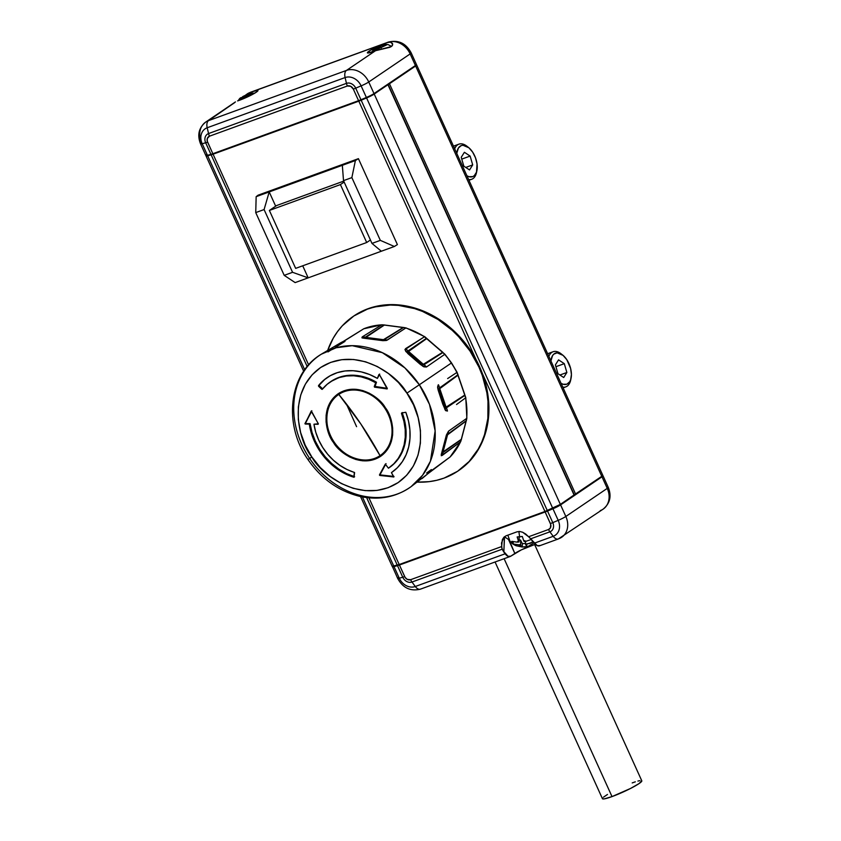 <?xml version="1.0" encoding="UTF-8"?>
<svg xmlns="http://www.w3.org/2000/svg" width="841" height="841" viewBox="0 0 841 841"><rect width="100%" height="100%" fill="white"/><g stroke="black" fill="none" stroke-linecap="round" stroke-linejoin="round"><path stroke-width="1.26" d="M548.858 356.405A18.681 10.323 -110 0 1 553.073 351.748A18.681 10.323 -110 0 1 561.872 354.45A18.681 10.323 70 0 0 561.115 353.819A18.681 10.323 70 0 0 548.858 356.405M454.697 148.825A18.681 10.323 -110 0 1 458.913 144.168A18.681 10.323 -110 0 1 467.712 146.87A18.681 10.323 70 0 0 466.944 146.239A18.681 10.323 70 0 0 454.697 148.825M550.929 360.968A16.547 9.146 -110 0 1 562.597 354.976A16.547 9.146 -110 0 1 566.802 359.685L570.618 368.463L571.417 374.539L570.661 379.733L569.714 381.74L566.897 384.19L563.197 384.284L561.084 383.359A16.547 9.146 -110 0 0 571.06 378.25A16.547 9.146 -110 0 0 566.802 359.685L563.081 355.375L557.141 352.831L553.82 354.124L552.548 355.627L550.929 360.968M456.768 153.388A16.547 9.146 -110 0 1 468.426 147.396A16.547 9.146 -110 0 1 472.642 152.116L475.491 157.793L477.047 163.974L476.5 172.163L474.282 175.664L472.737 176.61L469.036 176.705L466.923 175.78A16.547 9.146 -110 0 0 476.9 170.67A16.547 9.146 -110 0 0 472.642 152.116L468.921 147.795L462.981 145.251L461.204 145.598L458.387 148.048L456.768 153.388M248.904 94.076L241.293 97.735L246.77 94.718L246.96 95.548L244.594 96.557L247.023 95.454L247.17 96.021L244.594 96.557L246.907 95.443L246.623 94.823L242.891 96.578L243.69 98.334L242.65 96.662A6.938 0.799 155.6 0 1 246.77 94.718L248.726 94.213M252.941 93.109L252.132 93.183A6.938 0.799 155.6 0 1 251.774 93.635A8.137 7.474 50 0 1 253.509 93.877A8.137 7.474 -130 0 0 251.774 93.635A6.938 0.799 155.6 0 1 250.744 94.35L252.132 93.183A6.938 0.799 155.6 0 1 251.774 93.635A6.938 0.799 155.6 0 1 250.744 94.35L250.523 95.107L248.968 95.359A6.938 0.799 155.6 0 1 244.857 97.304L243.522 98.397L242.639 98.176A6.938 0.799 155.6 0 1 239.916 98.954L238.981 99.68L239.485 98.828A6.938 0.799 155.6 0 1 239.643 98.565A6.938 0.799 155.6 0 1 239.843 98.386A6.938 0.799 155.6 0 1 240.873 97.672L240.873 97.672A6.938 0.799 155.6 0 0 239.843 98.386A6.938 0.799 155.6 0 0 239.485 98.828L238.981 99.68L239.79 98.681L242.639 98.176M378.345 47.895L380.763 46.781L378.345 47.895L378.576 48.41L378.545 47.685L380.742 46.77L378.345 47.895L378.566 48.41M386.44 44.857L385.798 44.678A6.938 0.799 155.6 0 0 385.767 44.394A8.137 8.011 -73.9 0 1 388.416 44.71A8.137 8.011 106.1 0 0 385.767 44.394A6.938 0.799 155.6 0 0 385.031 44.447L385.031 44.447A6.938 0.799 155.6 0 1 385.483 44.384A6.938 0.799 155.6 0 1 385.767 44.394A6.938 0.799 155.6 0 1 385.798 44.678L385.725 45.256L386.45 45.015L385.02 45.33A6.938 0.799 155.6 0 1 381.846 47.117L379.543 48.21A6.938 0.799 155.6 0 1 375.591 49.777L374.319 50.754L374.066 50.218A6.938 0.799 155.6 0 1 373.33 50.271A8.137 8.011 106.1 0 0 372.121 51.984A8.137 8.011 -73.9 0 1 373.33 50.271A6.938 0.799 155.6 0 1 373.288 49.997L375.002 49.482L374.539 50.66L374.066 50.218A6.938 0.799 155.6 0 1 373.33 50.271A6.938 0.799 155.6 0 1 373.288 49.997L372.931 50.397M375.033 49.503L374.319 50.754M384.106 44.825L383.496 44.888L384.106 44.825M383.223 45.036L379.554 46.455A6.938 0.799 155.6 0 1 383.496 44.888L379.554 46.455L379.901 47.012L379.648 46.455L383.223 45.036L383.633 45.929L383.223 45.036M373.478 49.924L374.066 49.346A6.938 0.799 155.6 0 1 377.241 47.548L373.446 49.955M245.887 94.833L249.956 92.542A18.681 15.422 -124.1 0 0 247.138 93.982L249.83 92.626A13.34 1.535 155.6 0 1 252.048 91.785L385.777 43.112L370.513 50.239L369.094 51.133L369.798 52.689L369.094 51.133A13.34 1.535 155.6 0 1 385.777 43.112A13.34 1.535 155.6 0 1 387.743 42.428L390.518 42.197L392.253 43.206L392.652 44.878L391.37 46.56L375.528 50.712L346.46 70.423L208.547 120.62L234.66 102.623M392.495 43.585L392.232 45.761L390.066 47.233L375.528 50.712A13.34 1.535 155.6 0 1 367.401 52.846A13.34 1.535 155.6 0 1 369.094 51.133L367.433 52.584L368.106 53.015L375.528 50.712L346.46 70.423L208.547 120.62L235.249 102.055M246.96 94.108A18.681 15.422 55.9 0 1 249.956 92.542L252.048 91.785A13.34 1.535 155.6 0 1 257.956 90.502A13.34 1.535 155.6 0 1 256.263 92.205A13.34 1.535 155.6 0 1 237.614 100.909L247.59 96.883L256.263 92.205L257.609 90.334L252.048 91.785A13.34 1.535 -24.4 0 0 249.83 92.626L387.869 42.344A8 4.426 -110 0 1 388.416 42.071A8 4.426 70 0 0 387.869 42.344L390.518 42.197L392.642 44.005M354.313 476.647A57.367 47.348 -124.1 0 1 310.056 423.622L309.309 424.127A57.367 47.348 55.9 0 0 353.861 477.246L354.345 472.39A52.026 42.944 55.9 0 1 313.966 424.211L318.34 423.78L313.966 424.211L318.056 424.295L318.319 423.727L311.223 411.196L305.01 423.843L311.633 411.449L318.371 423.927L313.966 424.211L315.753 432.211L318.697 440.022L322.713 447.444L327.685 454.266L333.509 460.321L340.006 465.441L347.018 469.499L354.597 472.579L354.008 477.267L345.777 474.072L338.04 469.604L330.87 463.948L324.447 457.273L318.96 449.746L314.523 441.567L311.286 432.957L309.309 424.127L305.367 424.053L310.056 423.622L304.936 423.622L311.485 411.281L305.714 422.907L306.113 423.549L305.01 423.843L310.056 423.622L312.032 432.442L315.27 441.062L319.706 449.241L325.194 456.768L331.617 463.444L338.786 469.089L346.524 473.567L354.618 476.742M333.467 442.45C338.608 452.321 361.041 468.868 380.5 456.411C399.391 443.112 392.516 416.127 385.294 407.654L384.715 408.043A36.909 30.465 55.9 0 1 380.037 455.643A36.909 30.465 55.9 0 1 334.119 442.019L333.467 442.45L329.851 436.006L327.359 429.131L326.098 422.098L326.119 415.181L327.422 408.652L329.956 402.744L333.614 397.698L338.261 393.693L343.717 390.907L349.782 389.425L356.216 389.32L362.765 390.581L369.188 393.168L375.233 396.984L380.668 401.872L385.294 407.654L388.91 414.108L391.401 420.984L392.663 428.006L392.642 434.923L391.338 441.462L388.815 447.37L385.157 452.416L380.5 456.411L375.044 459.207L368.978 460.689L362.545 460.794L355.995 459.533L349.572 456.947L343.527 453.131L338.093 448.242L333.467 442.45L334.119 442.019C322.755 425.893 324.994 403.07 338.797 394.418A36.909 30.465 55.9 0 1 384.715 408.043A36.909 30.465 55.9 0 1 380.037 455.643A219.501 123.89 56.1 0 0 360.873 424.043A219.501 123.89 56.1 0 0 338.797 394.418L360.873 424.043L380.037 455.643C366.802 465.147 344.789 458.608 334.119 442.019A36.909 30.465 55.9 0 1 338.797 394.418A36.909 30.465 55.9 0 1 384.715 408.043L385.294 407.654C380.153 397.782 357.719 381.246 338.261 393.693C319.37 407.002 326.255 433.977 333.467 442.45M375.065 386.45L374.623 387.165L375.065 386.45L387.291 388.332L379.491 374.771L387.196 388.878L374.455 387.102L375.727 382.75L368.547 379.196L361.125 376.852L353.662 375.78L346.355 376.001L339.386 377.525L332.941 380.3L327.191 384.263L322.187 389.383L322.524 388.773L319.307 385.714L318.56 386.229L321.767 389.278L318.476 385.651A57.367 47.348 55.9 0 1 327.181 377.577A57.367 47.348 55.9 0 1 377.399 378.408L379.396 374.666L377.399 378.408L378.818 374.729L377.399 378.408L369.483 374.487L361.304 371.901L353.062 370.723L344.999 370.976L337.315 372.658L330.208 375.727L323.869 380.09L318.476 385.651L319.223 385.146L318.56 386.229L319.307 385.714L322.65 388.868L322.292 389.288A52.026 42.944 55.9 0 1 330.177 381.993A52.026 42.944 55.9 0 1 375.727 382.75L376.474 382.235L375.065 386.45L374.256 386.555L375.065 386.45M385.294 464.169L379.501 474.818L380.258 474.303L380.616 474.955L393.977 476.426L380.616 474.955L379.869 475.459L393.882 476.942L391.433 472.631L397.373 467.733L402.313 461.698L406.119 454.697L408.694 446.918L409.966 438.56L409.903 429.846L408.495 421.005L405.804 412.269L401.683 413.005L405.804 412.269A57.367 47.348 55.9 0 1 391.58 472.537A57.367 47.348 55.9 0 1 391.433 472.631L393.693 476.984L379.554 475.26L380.616 474.955L379.869 475.459L379.501 474.818L380.3 474.745L379.501 474.818L385.325 464.148L388.447 468.206L385.294 464.169L386.051 463.654M406.918 393.136C420.164 408.684 432.8 458.177 398.14 482.587C362.418 505.43 321.262 475.091 311.843 456.978L307.974 459.564L311.843 456.978C298.597 441.43 285.961 391.938 320.621 367.517C356.342 344.673 397.499 375.023 406.918 393.136L419.333 384.768L406.918 393.136L398.445 382.518L388.468 373.541L377.378 366.55L365.593 361.798L353.567 359.485L341.772 359.685L330.65 362.397L320.621 367.517L312.095 374.855L305.378 384.116L300.742 394.955L298.355 406.949L298.324 419.638L300.626 432.526L305.188 445.141L311.843 456.978L320.316 467.585L330.292 476.563L341.383 483.564L353.167 488.316L365.194 490.629L376.989 490.429L388.121 487.717L398.14 482.587L406.666 475.26L413.383 465.998L418.019 455.16L420.405 443.165L420.437 430.476L418.135 417.578L413.572 404.973L406.918 393.136M321.346 354.187C288.589 373.436 283.133 424.547 307.974 459.564C321.367 478.897 338.681 491.176 359.916 496.411C379.039 500.5 396.111 497.241 411.144 486.613L422.603 475.239L430.424 461.215L435.144 430.886L429.499 404.405L419.333 384.768A80.042 66.071 55.9 0 1 411.144 486.613A80.042 66.071 55.9 0 1 309.625 458.429A80.042 66.071 55.9 0 1 321.346 354.187A80.042 66.071 55.9 0 1 419.333 384.768L451.533 362.923L419.333 384.768L404.878 367.895L382.308 352.663L352.232 345.683L336.221 347.743L321.346 354.187L340.584 342.834A10.67 1.072 64 0 0 340.531 342.886L344.589 340.784L340.531 342.886A10.67 1.072 -116 0 1 340.584 342.834A10.67 1.072 -116 0 1 340.658 342.823A10.67 1.072 64 0 0 340.584 342.834L343.391 341.383A10.67 8.852 58 0 1 344.589 340.784L354.187 334.781L344.589 340.784A10.67 8.852 -122 0 0 343.391 341.383L363.796 328.768A1.598 0.894 68.2 0 0 363.711 328.799L354.187 334.781L363.711 328.799A78.476 64.778 55.9 0 1 381.688 324.847L362.219 336.905A10.67 8.841 58.1 0 1 365.236 337.252L383.99 325.025L381.688 324.847A78.476 64.778 -124.1 0 0 363.711 328.799A1.598 0.894 -111.8 0 1 363.806 328.757A1.598 0.894 68.2 0 1 363.88 328.736M444.71 354.376A78.476 64.778 55.9 0 1 451.323 363.07A78.476 64.778 -124.1 0 0 444.71 354.376L426.461 367.002A10.67 8.946 -124.2 0 0 423.927 364.752L422.792 364.584A10.67 3.353 122.4 0 1 422.802 366.234L426.461 367.002L423.853 366.834L420.143 364.258L407.874 353.588L404.92 349.656L424.421 336.726A78.476 64.778 -124.1 0 0 405.793 327.99L386.408 340.489L382.865 340.668L363.711 338.198L361.924 337.819L362.219 336.905L381.688 324.847L383.99 325.025A1.598 0.694 -78.3 0 1 384.295 324.962A1.598 0.694 101.7 0 0 383.99 325.025L403.123 327.538A1.598 0.725 -82.6 0 1 403.396 327.464A1.598 0.725 97.4 0 0 403.123 327.538L384.127 339.711A10.67 8.915 57.2 0 1 387.175 340.153L405.793 327.99L403.47 327.57L405.793 327.99A78.476 64.778 55.9 0 1 424.421 336.726L442.818 352.589L423.927 364.752A10.67 8.946 55.8 0 1 426.461 367.002L444.71 354.376L442.818 352.589L444.71 354.376M447.633 378.566L456.884 372.458A78.476 64.778 -124.1 0 0 451.323 363.07A78.476 64.778 55.9 0 1 456.884 372.458L447.633 378.566M438.182 384.947L438.413 384.747A10.67 8.946 55.9 0 1 439.549 387.932L457.83 374.876L456.884 372.458L458.009 374.634L439.759 388.647A5.34 4.436 53.6 0 1 439.549 387.932L457.83 374.876L464.747 395.06L446.108 407.149A5.34 4.468 -123 0 0 446.392 407.853L445.625 407.559A5.34 0.946 161.1 0 1 446.108 407.149L439.759 388.647L457.946 375.233L464.884 395.407L446.392 407.853A10.67 8.915 54.4 0 1 447.444 411.06L445.614 410.618L442.808 404.237L438.161 390.108L437.583 387.07L438.182 384.947M456.537 404.51L465.609 397.867L456.537 404.51M448.348 458.313L450.072 456.999A1.598 0.894 44 0 0 450.135 456.936A1.598 0.894 -136 0 1 450.072 456.999L431.864 470.34A10.67 8.852 53.7 0 1 430.897 471.191A10.67 8.852 -126.3 0 0 431.864 470.34L422.045 478.582L431.275 470.792L450.072 456.999A78.476 64.778 -124.1 0 0 460.511 441.872L441.273 455.738L446.403 435.007L448.495 431.191A10.67 8.915 54.5 0 1 447.759 434.177L466.208 420.71L466.681 418.397A78.476 64.778 -124.1 0 0 465.609 397.867L464.884 395.407L465.609 397.867A78.476 64.778 55.9 0 1 466.681 418.397L457.599 424.758L466.681 418.397A1.598 0.631 4.6 0 0 466.85 418.135A1.598 0.631 4.6 0 0 466.723 417.872M446.045 439.149L447.759 434.177A10.67 8.915 -125.5 0 0 448.495 431.191L457.599 424.758L448.495 431.191L446.403 435.007L441.22 454.739L442.114 455.496A10.67 8.841 -126.3 0 0 442.923 452.584L442.587 452.426A10.67 8.904 -170.3 0 1 441.22 454.739A10.67 8.904 9.7 0 0 442.587 452.426L443.449 449.02L442.587 452.426A5.34 2.439 -165.3 0 1 443.06 451.901A5.34 2.439 14.7 0 0 442.587 452.426L442.923 452.584A5.34 4.478 55.4 0 1 443.06 451.901L461.288 439.338L442.923 452.584A10.67 8.841 53.7 0 1 442.114 455.496L460.511 441.872L461.215 439.664L442.923 452.584A5.34 4.478 -124.6 0 1 443.06 451.901L447.549 434.808A5.34 4.394 53.4 0 1 447.759 434.177L466.208 420.71L447.549 434.808L443.06 451.901L461.288 439.338L460.511 441.872A78.476 64.778 55.9 0 1 450.072 456.999M353.914 315.932L361.441 311.538L367.422 309.131A93.383 77.088 55.9 0 1 474.576 358.487A93.383 77.088 55.9 0 1 458.156 470.907A93.383 77.088 55.9 0 1 444.069 478.098A93.383 77.088 55.9 0 1 417.231 482.124L429.068 481.662L436.721 480.295L444.069 478.098L457.599 471.275L469.141 461.478L478.245 449.062L481.767 442.03L484.563 434.524L487.854 418.419L487.98 401.346L486.855 392.663L482.292 375.401L478.886 366.991L470.003 351.023L458.65 336.694L452.185 330.313L437.972 319.443L422.518 311.422L414.518 308.584L398.329 305.378L390.308 305.041L374.781 306.933L367.422 309.131L353.893 315.953L342.35 325.751L337.472 331.659L333.257 338.156L327.769 350.192A93.383 77.088 55.9 0 1 353.336 316.321A93.383 77.088 55.9 0 1 367.422 309.131L368.053 308.71A93.383 77.088 -124.1 0 0 353.956 315.901A93.383 77.088 -124.1 0 0 353.651 316.111M524.805 546.934L522.229 546.986L518.413 544.789L513.136 543.98L511.801 541.331L517.078 542.151L518.476 540.994L517.152 536.947L522.314 536.453L523.638 540.5L526.014 541.289L531.417 539.459L532.752 542.109L530.114 543.36L525.467 544.116L525.593 541.331L525.467 544.116L525.951 545.084L525.467 544.116L527.349 543.938L525.951 545.084L527.391 546.492L522.229 546.986L520.789 545.578A5.34 2.681 2.7 0 1 518.413 544.789L513.136 543.98L512.453 542.834L511.801 541.331L517.078 542.151A5.34 2.681 2.7 0 1 518.476 540.994L517.152 536.947L519.727 536.884A9.419 2.229 -95.5 0 1 518.96 531.47A9.419 2.229 84.5 0 0 519.727 536.884L522.314 536.453L523.638 540.5A5.34 2.681 2.7 0 1 526.014 541.289L531.417 539.459L532.752 542.109L527.349 543.938A5.34 2.681 2.7 0 1 525.951 545.084L527.391 546.492L524.227 546.976M504.106 558.697L612.017 796.595A21.614 2.481 -24.4 0 0 632.295 787.544A21.614 2.481 -24.4 0 0 641.799 780.826L639.044 783.591L630.582 788.438L612.017 796.595L504.106 558.697M373.951 94.118L388.164 84.584L372.805 94.938L358.802 101.162L475.953 359.422A93.383 77.088 -124.1 0 0 368.053 308.71L382.203 305.251L397.194 304.81L412.489 307.407L427.585 312.947L441.945 321.251L455.086 332.016L466.555 344.894L475.953 359.422L358.802 101.162L213.067 154.208L308.636 364.899L213.067 154.208L206.213 155.574M258.113 195.175L358.413 158.665L397.394 244.594L394.366 246.487L308.184 277.856L302.718 265.798L308.184 277.856L295.138 282.597L284.205 275.354L292.563 272.305L308.184 277.856L381.32 251.228L371.974 243.406L380.332 240.368L394.366 246.487L397.394 244.594L358.413 158.665L355.386 160.557L351.864 177.609L343.506 180.647L342.34 165.299L355.386 160.557L269.204 191.927L342.34 165.299L343.506 180.647L351.864 177.609L380.332 240.368L371.974 243.406L343.506 180.647L371.974 243.406L381.32 251.228L394.366 246.487L380.332 240.368L351.864 177.609L355.386 160.557L358.413 158.665L258.113 195.175L256.158 196.668L258.113 195.175M416.442 64.862L374.224 94.066L560.358 504.4L544.936 511.496L399.202 564.532L392.179 566.287M415.78 65.724L416.169 65.188M602.093 475.228L602.724 475.522L601.767 476.321L574.613 494.592L575.591 494.066L389.457 83.743L415.633 65.987L601.767 476.321L575.591 494.066L389.457 83.743L388.553 84.237M574.235 494.855L560.358 504.4L574.098 495.086L387.964 84.752L574.235 494.855M360.537 496.558L392.169 566.266A8 0.925 -24.4 0 0 393.798 566.13L362.408 496.936L393.798 566.13L397.278 565.163L366.634 497.599L397.278 565.163A8 0.925 -24.4 0 0 399.202 564.532L368.947 497.851L399.202 564.532L544.936 511.496L482.524 373.919L544.936 511.496A8 0.925 -24.4 0 0 547.302 510.561L361.167 100.226L547.302 510.561L552.716 508.279L366.581 97.955L552.716 508.279A8 0.925 -24.4 0 0 560.358 504.4L374.224 94.066A8 0.925 155.6 0 1 366.581 97.955L361.167 100.226A8 0.925 155.6 0 1 358.802 101.162L213.067 154.208A8 0.925 155.6 0 1 211.144 154.828L307.196 366.571L211.144 154.828L207.664 155.795L304.726 369.777L207.664 155.795A8 0.925 155.6 0 1 206.034 155.942A8 0.925 155.6 0 1 206.077 155.743M213.236 154.061A7.474 0.862 -24.4 0 1 211.522 154.618L207.443 155.312L202.187 143.727A13.414 11.08 55.9 0 1 207.191 127.758L345.104 77.561A8 4.426 -110 0 1 346.46 70.423A18.681 15.422 55.9 0 1 368.747 81.998L410.156 53.919L415.412 65.503A8 0.925 -24.4 0 0 416.432 64.484A8 0.925 155.6 0 1 415.412 65.503L374.003 93.582A8 0.925 155.6 0 1 366.371 97.461L360.957 99.743A8 0.925 155.6 0 1 358.571 100.678L212.847 153.724A8 0.925 155.6 0 1 210.923 154.345L212.352 154.366M361.231 100.132A7.474 0.862 -24.4 0 1 359.044 100.994L360.116 100.584M370.755 95.958L373.803 94.224A7.474 0.862 -24.4 0 1 366.687 97.84L360.957 99.743L368.757 96.925M415.633 65.987L601.767 476.321A8 0.925 -24.4 0 0 602.787 475.291L416.652 64.967A8 0.925 155.6 0 1 415.633 65.987M458.471 470.687A93.383 77.088 -124.1 0 0 458.787 470.476A93.383 77.088 -124.1 0 0 482.524 373.919L487.107 390.203L488.915 406.592L487.885 422.518L486.308 430.14L484.059 437.436L477.551 450.839L468.616 462.256L458.734 470.508M495.065 561.988L602.429 798.677A21.614 2.481 -24.4 0 0 612.017 796.595L604.322 798.866L603.008 798.95L602.619 798.067M603.544 797.131L607.486 794.461M632.211 782.908L635.323 781.836M637.92 781.068L639.917 780.637M522.229 546.986L522.387 543.707L525.499 543.402L522.387 543.707L522.229 546.986L521.515 546.671M520.789 545.578L520.516 540.006L522.387 543.707L520.516 540.006L520.789 545.578M518.413 544.789L520.306 544.611L518.413 544.789M513.136 543.98L513.231 541.867L513.136 543.98M519.055 540.143L520.516 540.006L519.055 540.143M517.078 542.151L518.96 541.961L519.181 537.357L518.96 541.961L517.078 542.151M518.476 540.994L518.96 541.961L518.476 540.994M523.638 540.5L524.122 541.478L523.638 540.5M526.014 541.289L524.122 541.478L526.014 541.289M510.266 556.458A8 4.426 -110 0 1 505.136 553.798L415.286 586.503A8 4.426 70 0 0 420.405 589.163L510.266 556.458A8 4.426 -110 0 0 510.813 556.174L521.399 549.846L535.339 544.264L529.504 546.387A11.742 1.346 -24.4 0 0 514.829 553.452L510.813 556.174L508.069 556.322L502.918 550.624L501.825 547.943L501.572 542.813L503.917 537.21L506.114 535.791L503.917 537.21L502.371 539.607L501.593 546.587L410.629 579.691L407.265 579.375L405.152 577.452L399.422 565.015L545.147 511.98L545.094 511.433L545.147 511.98A8 0.925 -24.4 0 0 547.523 511.044L547.375 510.529L547.523 511.044L552.8 508.248L552.947 508.763A8 0.925 -24.4 0 0 560.579 504.884L601.988 476.805A8 0.925 -24.4 0 0 603.008 475.764M399.37 564.469L399.422 565.015L399.37 564.469M420.952 588.879A8 4.426 -110 0 1 420.384 589.173A8 4.426 -110 0 1 415.286 586.503L411.985 582.025L502.214 549.184L503.833 552.032L504.537 536.821A11.742 5.898 -177.3 0 1 504.432 536.747L503.833 552.032L505.136 553.798L415.286 586.503A13.414 11.08 55.9 0 1 399.275 578.198L394.019 566.603L397.499 565.646L402.755 577.231L399.275 578.198A8 0.925 155.6 0 1 397.646 578.335A8 0.925 -24.4 0 0 399.275 578.198L394.019 566.603A8 0.925 155.6 0 1 392.39 566.75A8 0.925 -24.4 0 0 394.019 566.603L397.499 565.646A8 0.925 -24.4 0 0 399.422 565.015L545.147 511.98L550.729 524.469L550.371 527.948L548.542 529.494L528.621 536.747L533.089 541.383L530.713 538.808L549.898 531.827L553.199 536.306L534.392 543.16A8 4.426 70 0 0 539.512 545.809L558.319 538.965A8 4.426 -110 0 1 553.199 536.306L534.392 543.16L533.089 541.383L537.325 545.672L540.059 545.536M602.745 475.48L603.008 475.775A8 0.925 155.6 0 1 601.988 476.805L607.244 488.39A8 0.925 -24.4 0 0 608.264 487.36A8 0.925 155.6 0 1 607.244 488.39A18.681 15.422 55.9 0 1 603.281 509.047A18.681 15.422 55.9 0 1 600.274 510.603M558.866 538.682A18.681 15.422 -124.1 0 0 561.872 537.126A18.681 15.422 -124.1 0 0 565.835 516.469A18.681 15.422 55.9 0 1 561.693 537.252A18.681 15.422 55.9 0 1 558.866 538.682A8 4.426 -110 0 1 558.319 538.965L603.092 509.162A18.681 15.422 -124.1 0 0 607.244 488.39L565.835 516.469L560.579 504.884A8 0.925 155.6 0 1 552.947 508.763L558.203 520.348L552.779 522.629L547.523 511.044A8 0.925 155.6 0 1 545.147 511.98L550.403 523.565A8 0.925 -24.4 0 0 552.779 522.629L547.523 511.044L552.947 508.763L558.203 520.348A8 0.925 -24.4 0 0 565.835 516.469L560.579 504.884L601.988 476.805L607.244 488.39L565.835 516.469A8 0.925 155.6 0 1 558.203 520.348A13.414 11.08 55.9 0 1 553.199 536.306A8 4.426 70 0 0 558.298 538.976M504.537 536.821L509.141 539.89L514.829 553.452L508.479 539.459L504.537 536.821M525.699 534.035L528.621 536.747L522.639 532.237L525.699 534.035M519.664 531.48L522.639 532.237L519.664 531.48L516.984 531.827L519.664 531.48M516.984 531.827L506.114 535.791L516.984 531.827M501.509 543.685L501.572 542.813M402.755 577.231A8 0.925 -24.4 0 0 404.679 576.6L399.422 565.015A8 0.925 155.6 0 1 397.499 565.646L402.755 577.231A7.737 6.381 -124.1 0 0 411.985 582.025L502.214 549.184L501.593 546.587L410.629 579.691A8 4.426 70 0 0 411.985 582.025A8 4.426 -110 0 1 410.629 579.691A4.983 4.121 55.9 0 1 404.679 576.6A8 0.925 155.6 0 1 402.755 577.231L399.275 578.198A13.414 11.08 -124.1 0 0 415.286 586.503L411.985 582.025A7.737 6.381 55.9 0 1 402.755 577.231M549.898 531.827A8 4.426 -110 0 1 548.542 529.494L528.621 536.747L530.713 538.808L549.898 531.827A7.737 6.381 -124.1 0 0 552.779 522.629A8 0.925 155.6 0 1 550.403 523.565A4.983 4.121 55.9 0 1 548.542 529.494A8 4.426 70 0 0 549.898 531.827L553.199 536.306A13.414 11.08 -124.1 0 0 558.203 520.348L552.779 522.629A7.737 6.381 55.9 0 1 549.898 531.827M392.337 566.361L397.646 578.335A8 0.925 155.6 0 1 398.666 577.315M482.524 373.919A93.383 77.088 -124.1 0 0 475.953 359.422A93.383 77.088 -124.1 0 1 482.524 373.919M446.087 439.002L447.076 435.333A5.34 2.439 -165.3 0 1 447.549 434.808L466.103 421.026L461.288 439.338A1.598 0.736 14.7 0 0 461.457 439.107L461.383 439.433A1.598 0.694 -169.5 0 1 461.215 439.664A1.598 0.694 10.5 0 0 461.394 439.423L460.658 441.693A1.598 0.809 -154.5 0 1 460.511 441.872A1.598 0.809 25.5 0 0 460.658 441.683L450.135 456.936L428.458 473.283A10.67 1.083 -131.9 0 1 428.395 473.315A10.67 1.083 48.1 0 0 428.458 473.283A10.67 1.083 48.1 0 0 428.49 473.231M408.032 350.907A5.34 4.468 -125.3 0 0 408.579 351.433A5.34 0.925 -49 0 1 408.022 351.738L408.032 350.907A10.67 8.915 -122.7 0 0 405.457 348.721L405.74 351.391L422.802 366.234A10.67 3.353 -57.6 0 0 422.792 364.584L408.022 351.738A10.67 6.56 141.5 0 0 405.74 351.391A10.67 6.56 -38.5 0 1 408.022 351.738A5.34 0.925 131 0 0 408.579 351.433L423.338 364.29A5.34 0.925 -49 0 1 422.792 364.584L408.022 351.738L408.032 350.907L426.429 338.324L424.716 336.663L405.457 348.721A10.67 8.915 57.3 0 1 408.032 350.907L426.429 338.324L442.797 352.263L423.927 364.752L422.792 364.584A5.34 0.925 131 0 0 423.338 364.29A5.34 4.436 -121.9 0 0 423.927 364.752A5.34 4.436 58.1 0 1 423.338 364.29L442.534 352.347L423.338 364.29L408.579 351.433L426.713 338.587L408.579 351.433A5.34 4.468 54.7 0 1 408.032 350.907M327.559 377.325A57.367 47.348 -124.1 0 0 319.223 385.146L324.615 379.585M406.298 328.158A1.598 0.62 107.5 0 0 406.098 327.937L424.716 336.663L444.942 354.261L451.533 362.923L457.084 372.279L465.777 397.625L466.85 418.145A1.598 0.631 -175.4 0 1 466.681 418.397L466.103 421.026A1.598 0.736 14.7 0 0 466.271 420.794A1.598 0.736 14.7 0 0 466.271 420.647M426.618 473.02L431.359 469.562M401.599 413.036L402.208 412.826L404.689 420.899L405.951 428.91L406.003 436.815L404.847 444.395L402.513 451.449L399.065 457.788L394.587 463.254L389.194 467.701A52.026 42.944 -124.1 0 0 389.33 467.607A52.026 42.944 -124.1 0 0 402.24 412.984L401.493 413.488A52.026 42.944 55.9 0 1 388.584 468.122A52.026 42.944 55.9 0 1 388.447 468.206L393.84 463.759L398.319 458.292L401.767 451.953L404.101 444.9L405.257 437.32L405.204 429.425L403.932 421.404L401.462 413.33L402.355 412.532M406.098 327.937A1.598 0.62 107.5 0 0 405.793 327.99A1.598 0.62 -72.5 0 1 406.098 327.937L403.722 327.496A1.598 0.767 93.1 0 0 403.47 327.57L384.127 339.711L378.66 339.407M384.852 325.152A1.598 0.725 97.4 0 0 384.6 325.015A1.598 0.725 97.4 0 0 384.326 325.089A1.598 0.725 -82.6 0 1 384.61 325.015L403.396 327.464A1.598 0.725 97.4 0 1 403.554 327.527M368.779 338.114L365.257 337.63A5.34 2.428 97.4 0 0 365.919 337.388A5.34 4.478 56.3 0 1 365.236 337.252A5.34 4.478 -123.7 0 0 365.919 337.388A5.34 2.428 -82.6 0 1 365.257 337.63L365.236 337.252A10.67 8.841 -121.9 0 0 362.219 336.905L362.597 338.029A10.67 8.883 -77.4 0 1 365.257 337.63L383.99 325.025L403.47 327.57A1.598 0.767 -86.9 0 1 403.733 327.496L403.396 327.464M345.01 341.362L335.086 347.606M378.702 339.407L365.257 337.63A10.67 8.883 102.6 0 0 362.597 338.029L382.865 340.668L382.802 339.911L382.865 340.668L387.175 340.153A10.67 8.915 -122.8 0 0 384.127 339.711L382.802 339.911A5.34 2.428 97.4 0 0 383.464 339.669A5.34 4.394 -121.7 0 0 384.127 339.711A5.34 4.394 58.3 0 1 383.464 339.669L403.123 327.538L383.464 339.669A5.34 2.428 -82.6 0 1 382.802 339.911L378.608 339.396M444.721 444.206L446.035 439.223M447.076 435.333L446.403 435.007L447.076 435.333L447.759 434.177A5.34 4.394 -126.6 0 0 447.549 434.808A5.34 2.439 14.7 0 0 447.076 435.333M439.549 387.932A10.67 8.946 -124.1 0 0 438.413 384.747L437.762 388.437A10.67 3.311 -10.3 0 1 439.275 389.057L439.549 387.932A5.34 4.436 -126.4 0 0 439.759 388.647A5.34 0.946 -18.9 0 0 439.275 389.057L439.549 387.932L439.275 389.057A10.67 3.311 169.7 0 0 437.762 388.437L445.089 409.809L447.444 411.06A10.67 8.915 -125.6 0 0 446.392 407.853A5.34 4.468 57 0 1 446.108 407.149L464.884 395.407L446.392 407.853L445.625 407.559A10.67 6.591 150.6 0 1 445.089 409.809A10.67 6.591 -29.4 0 0 445.625 407.559L439.275 389.057A5.34 0.946 161.1 0 1 439.759 388.647L446.108 407.149A5.34 0.946 -18.9 0 0 445.625 407.559L439.275 389.057M356.584 426.681L346.429 403.995M378.934 374.581L379.68 374.077M330.807 381.572L340.132 377.02L347.102 375.496L354.408 375.265L361.882 376.337L369.294 378.681L376.474 382.235A52.026 42.944 -124.1 0 0 330.923 381.488L330.177 381.993M387.302 388.342L387.007 388.91L374.623 387.165L375.37 386.66L387.291 388.332M382.15 324.836A1.598 0.809 86.7 0 0 381.919 324.784A1.598 0.809 86.7 0 0 381.688 324.847A1.598 0.809 -93.3 0 1 381.919 324.784L363.796 328.768M466.85 418.145L466.366 420.5A1.598 0.767 -160.9 0 1 466.208 420.71A1.598 0.767 19.1 0 0 466.366 420.489A1.598 0.767 19.1 0 0 466.356 420.216M461.425 438.834A1.598 0.736 14.7 0 1 461.457 439.107A1.598 0.736 -165.3 0 1 461.288 439.338L466.103 421.026A1.598 0.736 -165.3 0 0 466.271 420.805L466.366 420.5M384.432 325.036A1.598 0.694 101.7 0 0 384.295 324.962L381.898 324.784M375.727 382.75L374.256 386.555L375.727 382.75M380.258 474.303L385.714 464.2L380.258 474.303M373.688 338.755L368.978 338.135M365.919 337.388L383.464 339.669L365.919 337.388L384.326 325.089L365.919 337.388M361.252 100.132L212.847 153.724L358.97 101.025M208.042 155.585L211.364 154.67M213.278 154.05L207.958 155.617L205.814 155.459A8 0.925 -24.4 0 0 207.443 155.312L202.187 143.727L205.667 142.76L210.923 154.345A8 0.925 -24.4 0 0 212.847 153.724L207.264 141.225L207.285 138.523L209.451 136.2L347.365 86.003L350.729 86.318L353.325 89.093L358.571 100.678L212.847 153.724L207.59 142.14A8 0.925 155.6 0 1 205.667 142.76L210.923 154.345L207.443 155.312A8 0.925 155.6 0 1 205.814 155.459A8 0.925 155.6 0 1 206.833 154.429M374.003 93.582L368.747 81.998L410.156 53.919A18.681 15.422 -124.1 0 0 387.869 42.344L387.743 42.428A13.34 1.535 -24.4 0 0 385.777 43.112L387.869 42.344A18.681 15.422 55.9 0 1 410.156 53.919L415.412 65.503L374.003 93.582L368.747 81.998A8 0.925 155.6 0 1 361.115 85.877L366.371 97.461A8 0.925 -24.4 0 0 374.003 93.582M235.448 101.908L205.73 122.061C198.781 127.769 197.067 135.033 200.557 143.864A8 0.925 -24.4 0 0 202.187 143.727A8 0.925 155.6 0 1 200.557 143.864A8 0.925 155.6 0 1 201.577 142.844A18.681 15.422 55.9 0 1 205.73 122.061A18.681 15.422 55.9 0 1 208.547 120.62A18.681 15.422 -124.1 0 0 205.551 122.187M247.138 93.982L250.502 92.268A8 4.426 70 0 0 249.956 92.542A8 4.426 -110 0 1 250.544 92.247M207.191 127.758A8 4.426 -110 0 1 208.547 120.62A8 4.426 70 0 0 207.191 127.758A13.414 11.08 -124.1 0 0 202.187 143.727L205.667 142.76A7.737 6.381 55.9 0 1 208.557 133.561L207.191 127.758L345.104 77.561A13.414 11.08 55.9 0 1 361.115 85.877L366.371 97.461L360.957 99.743L355.701 88.158L361.115 85.877A8 0.925 -24.4 0 0 368.747 81.998A18.681 15.422 -124.1 0 0 346.46 70.423A8 4.426 70 0 0 345.104 77.561L346.471 83.364L208.557 133.561L207.191 127.758M250.502 92.268L388.416 42.071C398.424 39.674 406.014 43.29 411.175 52.899A8 0.925 155.6 0 1 410.156 53.919A8 0.925 -24.4 0 0 411.175 52.888L416.432 64.484L415.296 66.103L373.888 94.181L366.676 97.85M355.701 88.158A8 0.925 155.6 0 1 353.325 89.093L358.571 100.678A8 0.925 -24.4 0 0 360.957 99.743L355.701 88.158A7.737 6.381 -124.1 0 0 346.471 83.364A8 4.426 70 0 0 347.365 86.003A4.983 4.121 55.9 0 1 353.325 89.093A8 0.925 -24.4 0 0 355.701 88.158L361.115 85.877A13.414 11.08 -124.1 0 0 345.104 77.561L346.471 83.364L208.557 133.561A8 4.426 70 0 0 209.451 136.2L347.365 86.003A8 4.426 -110 0 1 346.471 83.364A7.737 6.381 55.9 0 1 355.701 88.158M205.667 142.76A8 0.925 -24.4 0 0 207.59 142.14A4.983 4.121 55.9 0 1 209.451 136.2A8 4.426 -110 0 1 208.557 133.561A7.737 6.381 -124.1 0 0 205.667 142.76M386.45 45.015L374.066 50.765M385.514 44.783L384.053 45.162L385.514 44.783M381.846 47.117L384.705 45.456L381.846 47.117M375.591 49.777L379.438 48.21L375.591 49.777M372.952 50.376L375.033 49.545M377.777 48.715L377.294 47.653M381.278 47.948L380.763 46.802L381.288 47.937M252.973 93.078L248.978 93.835A6.938 0.799 155.6 0 1 251.701 93.057L252.878 93.067M240.242 98.807L242.828 97.934L240.242 98.807M241.052 97.63L239.79 98.681L241.052 97.63M251.385 93.204L248.799 94.076L251.385 93.204M252.805 93.13L250.176 94.276L250.376 95.17M250.05 94.444L250.912 94.497L250.607 95.065L242.734 98.355M275.669 206.171L269.204 191.927L256.158 196.668L269.204 191.927L264.095 209.556L255.738 212.594L256.158 196.668L255.738 212.594L264.095 209.556L292.563 272.305L284.205 275.354L255.738 212.594L284.205 275.354L295.138 282.597L308.184 277.856L292.563 272.305L264.095 209.556L269.204 191.927L275.669 206.171M343.717 181.12L276.605 205.54L269.372 210.45L295.654 268.374L366.697 242.513L370.418 239.99L366.697 242.513L340.416 184.589L269.372 210.45L276.605 205.54L343.717 181.12M344.148 182.055L340.416 184.589L344.148 182.055M340.416 184.589L366.697 242.513L295.654 268.374L269.372 210.45L340.416 184.589M463.822 166.15L461.762 159.107L470.14 156.079L472.705 164.91L469.541 169.935L463.801 166.14L461.762 159.107L470.14 156.079L464.4 152.274L470.14 156.079L472.705 164.91L465.767 167.433L472.705 164.91L469.541 169.935L463.801 166.14L461.236 157.299L464.4 152.274L461.236 157.299L463.801 166.14M557.982 373.73L555.922 366.687L564.3 363.659L566.866 372.489L563.701 377.514L557.961 373.709L555.396 364.878L558.561 359.853L564.3 363.659L555.943 366.697L557.982 373.73M559.927 375.012L566.866 372.489L559.927 375.012M563.701 377.514L566.866 372.489L564.3 363.659L558.561 359.853L555.396 364.878L557.961 373.709L563.701 377.514M476.689 171.543A18.681 10.323 -110 0 1 471.685 179.27A18.681 10.323 -110 0 1 468.626 179.543A18.681 10.323 70 0 0 476.511 172.51L476.9 170.67M570.85 379.123A18.681 10.323 -110 0 1 565.846 386.849A18.681 10.323 -110 0 1 562.787 387.123A18.681 10.323 70 0 0 570.671 380.09L571.06 378.25M547.638 353.725L553.073 351.748M453.478 146.145L458.913 144.168M561.115 353.819L562.597 354.976M466.944 146.239L468.426 147.396M244.594 96.557L244.91 97.262M238.087 100.752L239.664 98.555M371.827 52.079L373.036 50.26M385.514 44.384L388.363 44.699L391.538 46.444M428.458 473.283L411.144 486.613M353.956 315.901L353.336 316.321M534.14 542.813L528.547 546.177L524.237 546.976M534.613 544.526L641.799 780.826M206.034 155.942L303.696 371.249M388.164 84.542L574.298 494.876M507.848 535.16L509.93 541.141L512.915 544.074L515.943 545.704L522.103 546.997M603.092 509.162C610.04 503.444 611.764 496.179 608.264 487.36L603.008 475.775M397.646 578.335C402.828 587.943 410.419 591.559 420.405 589.163M458.787 470.476L458.156 470.907M327.181 377.577L327.937 377.073M443.428 449.105L446.066 439.097M391.58 472.537L392.327 472.022M388.584 468.122L389.33 467.607M311.075 411.249L311.822 410.744M333.11 348.679L328.001 351.906M461.457 439.107L466.271 420.805M200.557 143.864L205.814 155.459M377.798 48.704L377.294 47.611M254.466 93.33L252.763 93.057M243.07 98.471L242.828 97.945M241.83 98.145L241.567 97.577M249.378 95.359L248.799 94.076M247.023 95.454L247.265 95.99M471.685 179.27L468.952 180.258M565.846 386.849L563.113 387.838"/></g></svg>
